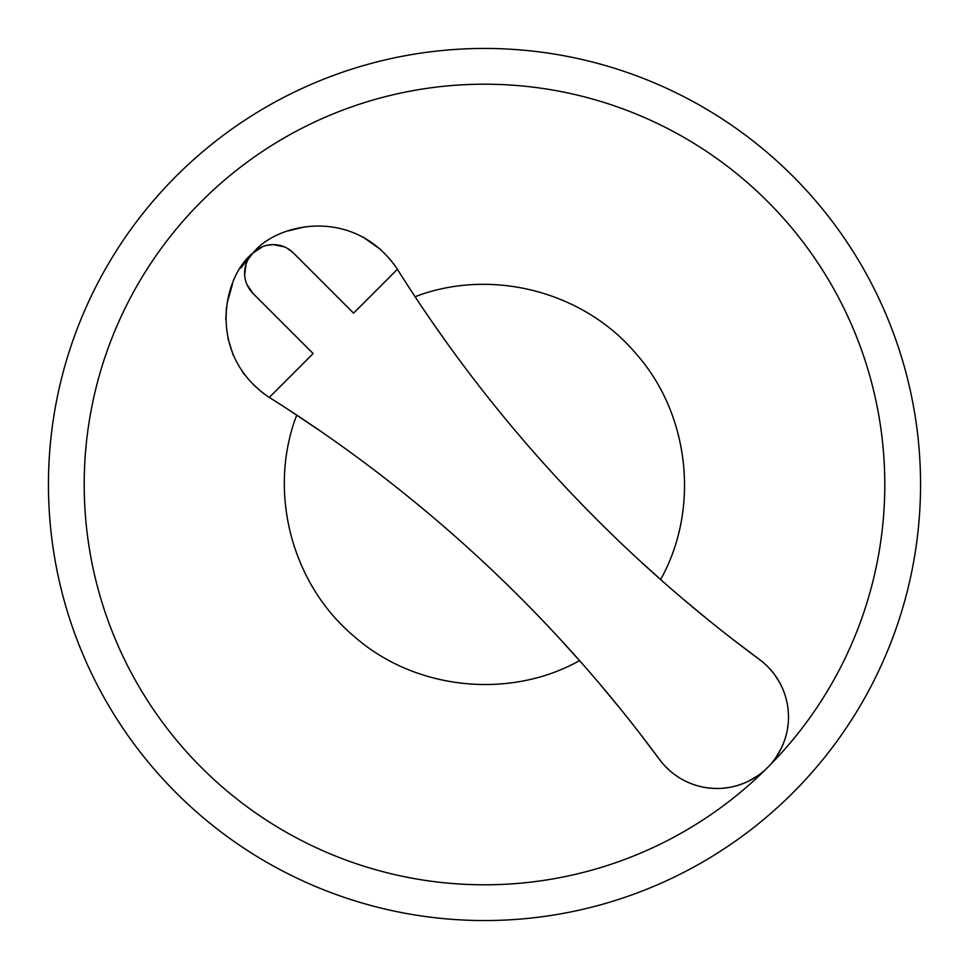 <?xml version="1.0" encoding="UTF-8"?>
<svg xmlns="http://www.w3.org/2000/svg" width="969" height="969" viewBox="0 0 969 969"><rect width="100%" height="100%" fill="white"/><g stroke="black" fill="none" stroke-linecap="round" stroke-linejoin="round"><path stroke-width="1.45" d="M920.55 484.5A436.05 436.05 0 0 1 484.5 920.55A436.05 436.05 0 0 1 48.45 484.5A436.05 436.05 0 0 1 484.5 48.45A436.05 436.05 0 0 1 920.55 484.5M639.031 732.394L659.489 759.454A1429.675 1429.675 0 0 0 269.285 397.411L313.132 353.564L252.994 293.437A28.598 28.598 0 0 1 273.21 244.624A28.598 28.598 0 0 1 293.437 252.994L353.564 313.132L397.411 269.285A1429.675 1429.675 0 0 0 759.454 659.489L760.241 660.083M269.285 397.411C206.845 355.708 222.01 277.291 252.994 252.994L248.512 258.82M246.053 264.295L244.66 274.651M246.889 284.377L252.994 293.437M660.676 761.016L659.489 759.454A71.488 71.488 0 0 0 767.557 767.557A71.488 71.488 0 0 0 759.454 659.489L732.661 639.237M399.567 272.713L397.411 269.285C355.042 206.349 277.364 222.385 252.994 252.994L262.769 246.598M267.117 245.278L273.21 244.624L284.511 246.95M293.437 252.994L287.09 248.209M381.108 249.857L362.878 236.945M305.296 226.746L288.374 230.864M278.733 403.383L268.316 396.793M263.132 393.184L253.527 384.947M244.648 374.833L242.432 371.793M233.263 355.248L227.824 338.084M225.777 319.249L226.455 307.464M227.073 303.236L232.572 283.832M240.736 268.159L252.049 253.963M558.798 637.663L581.897 663.268M598.89 682.915L619.76 708.085M287.866 409.281L322.314 432.368M344.794 448.247L350.124 452.099M361.97 460.82L364.441 462.661M381.532 475.622L385.674 478.819M391.682 483.519L396.333 487.177M420.437 506.69L421.89 507.889M430.951 515.472L432.38 516.683M441.137 524.156L451.215 532.902M459.645 540.351L461.244 541.78M470.183 549.823L471.418 550.949M494.093 572.049L497.424 575.223M504.885 582.405L507.599 585.058M522.836 600.15L524.944 602.282M535.045 612.578L539.89 617.592M757.77 775.745L748.056 781.414M745.197 782.71L738.79 785.096M738.148 785.302L731.97 786.913M730.154 787.276L722.256 788.306M715.086 788.475L708.63 788.003M702.84 787.082L697.668 785.835M697.147 785.677L693.053 784.357M692.169 784.042L689.274 782.891M688.923 782.746L685.495 781.171M685.253 781.05L681.982 779.33M680.153 778.264L679.487 777.853M679.063 777.586L674.121 774.207M674.049 774.146L672.171 772.681M672.05 772.584L670.209 771.045M669.627 770.525L664.746 765.776M664.686 765.716L663.692 764.614M663.656 764.589L662.808 763.608M662.021 762.688L661.318 761.828M760.35 660.155L761.004 660.676M761.804 661.306L762.651 661.997M763.548 662.748L766.661 665.582M766.733 665.655L767.763 666.672M767.848 666.757L773.407 673.08M773.419 673.104L774.897 675.066M774.982 675.187L779.839 682.915M779.936 683.084L781.583 686.343M781.595 686.355L783.206 690.025M784.733 694.131L786.113 698.722M786.138 698.794L787.276 703.869M788.112 709.611L788.487 715.982M788.245 723.068L787.143 730.844M786.671 733.048L785.217 738.426M784.926 739.335L782.48 745.73M781.22 748.431L775.612 757.952M484.5 84.194A400.306 400.306 0 0 0 114.669 637.687A400.306 400.306 0 0 0 767.557 767.557A400.306 400.306 0 0 0 484.5 84.194M409.269 287.866L403.383 278.721M637.747 558.883L664.056 582.599M682.612 598.636L707.988 619.688M617.725 540.012L611.185 533.689M603.142 525.804L600.295 522.969M585.191 507.732L581.533 503.989M576.349 498.611L572.158 494.214M551.034 471.503L549.714 470.062M541.853 461.329L540.654 459.984M532.986 451.312L524.229 441.222M516.828 432.562L515.544 431.035M507.889 421.878L506.763 420.522M487.262 396.442L484.997 393.559M476.7 382.925L475.718 381.665M464.551 366.96L462.746 364.562M448.308 344.879L432.392 322.35M660.604 579.559C700.066 509.161 689.964 414.066 635.737 353.382C583.205 291.124 490.968 267.565 415.071 296.732M296.732 415.083C267.565 491.101 291.148 583.205 353.406 635.749C414.029 689.964 509.258 700.054 579.547 660.604"/></g></svg>
